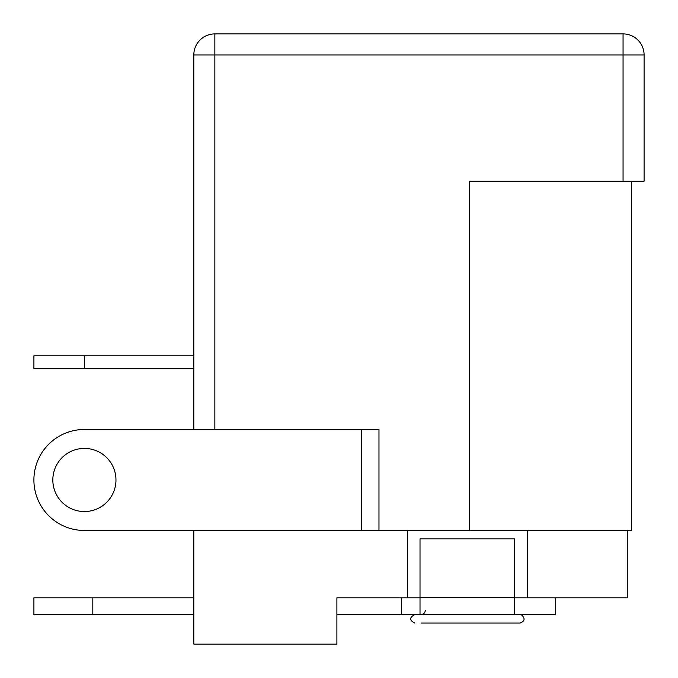 <?xml version="1.0" encoding="UTF-8"?>
<svg xmlns="http://www.w3.org/2000/svg" width="678" height="678" viewBox="0 0 678 678"><rect width="100%" height="100%" fill="white"/><g stroke="black" fill="none" stroke-linecap="round" stroke-linejoin="round"><path stroke-width="1.02" d="M361.721 429.479L84.403 429.479A50.503 50.503 0 0 0 33.9 479.973A50.503 50.503 0 0 0 84.403 530.476L361.721 530.476L361.721 429.479L378.977 429.479L378.977 530.476L631.472 530.476L631.472 181.187M623.057 33.9L623.057 54.943L644.1 54.943A21.043 21.043 0 0 0 623.057 33.9L214.858 33.9A21.043 21.043 0 0 0 193.815 54.943L193.815 429.479M469.456 530.476L469.456 181.187L644.1 181.187L644.1 54.943M421.063 623.057L519.958 623.057C524.696 621.362 525.323 618.709 521.823 615.082L519.958 614.641M414.75 623.057C409.317 620.251 409.317 617.446 414.75 614.641M627.269 530.476L627.269 597.81L514.695 597.81M420.013 597.81L336.898 597.81L401.486 597.81L401.486 614.641L420.013 614.641L420.013 597.386L514.695 597.386L514.695 538.891L420.013 538.891L420.013 597.386M193.815 530.476L193.815 644.1L336.898 644.1L336.898 597.81M527.323 530.476L527.323 597.81M407.385 530.476L407.385 597.81M514.695 597.386L514.695 614.641L420.013 614.641M193.815 597.81L33.9 597.81L33.9 614.641L193.815 614.641M336.898 614.641L401.486 614.641M514.695 614.641L555.723 614.641L555.723 597.81M193.815 368.459L33.9 368.459L33.9 355.831L193.815 355.831M84.403 511.543A31.561 31.561 0 0 1 52.833 479.973A31.561 31.561 0 0 1 84.403 448.412A31.561 31.561 0 0 1 115.963 479.973A31.561 31.561 0 0 1 84.403 511.543M378.977 530.476L361.721 530.476M623.057 181.187L623.057 54.943L214.858 54.943L214.858 429.479M193.815 54.943L214.858 54.943L214.858 33.9M92.818 597.81L92.818 614.641M84.403 368.459L84.403 355.831M425.267 610.437C425.047 612.963 423.64 614.37 421.063 614.641"/></g></svg>
